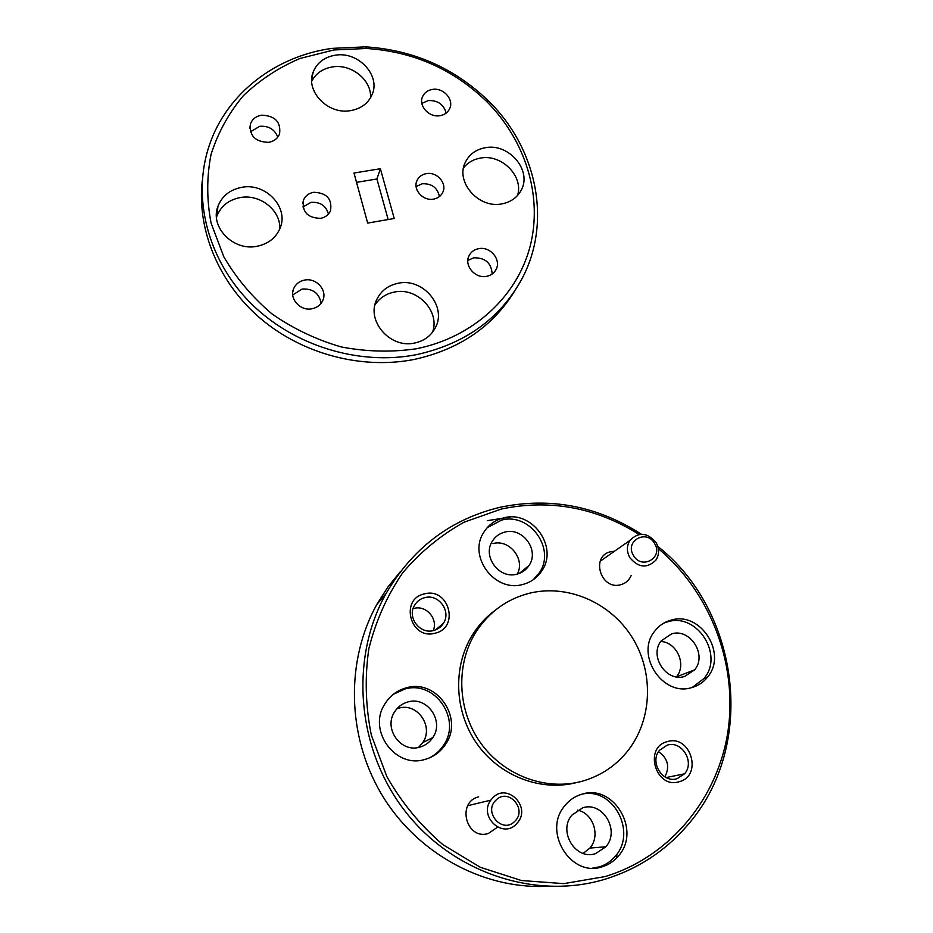 <?xml version="1.0" encoding="UTF-8"?>
<svg xmlns="http://www.w3.org/2000/svg" width="933" height="933" viewBox="0 0 933 933"><rect width="100%" height="100%" fill="white"/><g stroke="black" fill="none" stroke-linecap="round" stroke-linejoin="round"><path stroke-width="1.4" d="M639.07 534.434C595.919 507.389 550.004 498.922 501.336 509.033L464.109 522.188C440.773 535.157 420.27 552.079 402.601 572.944C387.043 595.744 375.789 620.993 368.85 648.692C364.675 677.23 365.503 706.024 371.322 735.052L386.833 776.559C401.622 802.59 420.305 825.285 442.883 844.657L480.367 867.317L521.454 880.53L563.8 883.633L605.05 876.588C670.792 856.716 718.713 797.097 728.195 729.664C737.525 662.068 709.43 591.51 658.336 548.627M657.8 546.4C739.869 610.742 757.783 746.925 686.28 826.626C664.308 851.712 637.227 869.253 605.039 879.224C534.574 900.637 450.872 872.098 403.499 809.121C355.986 746.178 350.272 657.602 385.889 593.808C412.678 547.974 450.756 519.133 500.123 507.26C550.167 496.916 597.225 505.896 641.298 534.201M510.386 517.034L487.271 520.672M503.832 517.85C495.096 519.996 488.367 524.894 483.656 532.545C467.76 556.476 494.747 592.7 522.632 584.49C530.807 582.379 537.21 577.842 541.816 570.868C558.762 546.936 532.055 509.943 503.832 517.85M533.314 579.696L539.332 572.804C556.196 549.001 529.664 512.217 501.592 520.101L487.189 527.693M406.403 687.819C397.131 690.338 389.924 695.773 384.769 704.123C367.369 730.364 395.277 768.979 425.028 759.404C433.612 756.955 440.411 751.998 445.426 744.511C464.226 718.282 436.644 678.536 406.403 687.819M428.923 758.097C434.918 755.229 439.758 751.007 443.455 745.409C462.138 719.343 434.743 679.842 404.689 689.079L393.329 694.315M581.819 794.24C574.856 796.269 569.083 800.234 564.465 806.135C542.481 831.793 570.949 877.895 602.275 866.757C608.596 864.821 613.926 861.287 618.299 856.132C641.694 830.638 613.564 783.428 581.819 794.24M592.723 868.098L599.289 866.874C605.564 864.949 610.87 861.439 615.209 856.319C637.134 832.411 613.482 787.534 582.763 793.983M671.259 620.083C664.436 621.891 658.873 625.658 654.558 631.361C635.058 654.884 662.71 697.068 691.738 687.586C698.036 685.837 703.249 682.408 707.377 677.3C727.95 653.858 700.59 610.928 671.259 620.083M692.251 687.446L703.89 678.571C724.358 655.269 697.173 612.596 668.005 621.705L663.76 623.127M614.439 551.251L610.87 551.683C590.274 555.706 600.49 590.554 620.69 584.746C625.623 583.393 629.099 580.361 631.128 575.626M478.652 796.887C456.19 802.112 466.313 840.691 488.402 833.461L497.569 827.139M424.503 593.878C399.382 598.799 410.252 640.306 435 633.215C460.086 627.932 448.948 586.962 424.503 593.878M424.772 597.645C420.328 598.788 416.923 601.342 414.555 605.284C406.87 617.249 419.862 634.592 433.53 630.533C437.834 629.39 441.157 626.941 443.502 623.174C451.455 611.208 438.533 593.645 424.772 597.645M667.328 741.63C643.327 747.158 655.701 789.435 679.236 781.702C703.179 775.801 690.572 734.073 667.328 741.63M667.212 745.152L659.596 750.202C649.181 761.818 662.593 783.65 677.16 778.647L684.495 773.842C695.19 762.249 681.848 740.219 667.212 745.152M582.659 781.096C601.085 775.708 616.246 765.492 628.142 750.424C652.773 718.76 653.776 671.247 631.746 636.726C609.785 602.147 567.404 583.965 529.512 593.213C506.771 599.056 488.845 612.106 475.737 632.376C455.642 664.436 457.217 710.071 480.565 742.855C503.855 775.661 546.271 791.406 582.659 781.096M684.589 676.483C666.197 682.431 648.785 655.689 661.24 640.831L671.678 633.822C690.187 627.991 707.494 655.036 694.607 669.859L684.589 676.483M595.557 853.637C575.708 860.634 557.771 831.385 571.836 815.185L582.647 807.826C602.671 800.957 620.457 830.65 605.832 846.779L595.557 853.637M419.78 747.135C400.922 753.153 383.335 728.638 394.496 712.054C397.738 706.876 402.251 703.505 408.024 701.919C427.081 696.018 444.528 720.999 432.819 737.571C429.623 742.4 425.285 745.584 419.78 747.135M418.52 747.438L422.754 742.586C434.113 726.562 417.284 702.421 398.846 708.135L396.945 708.73M516.824 574.18C499.167 579.335 482.151 556.36 492.321 541.233C495.295 536.475 499.505 533.419 504.963 532.067C522.76 527.028 539.671 550.318 529.069 565.445C526.142 569.923 522.06 572.839 516.824 574.18M517.314 574.052C525.512 559.159 509.336 538.959 493.009 543.566M583.172 853.403L589.889 848.062C600.805 835.863 593.19 812.97 577.422 810.147M694.607 669.859L676.437 676.868C686.91 664.739 676.845 642.172 660.786 641.461M433.227 630.603C438.358 618.976 426.171 604.911 414.042 608.398M664.879 776.897C670.034 766.786 667.923 758.377 658.546 751.671M495.376 610.124C486.291 616.795 478.676 625.005 472.541 634.767C452.773 666.29 454.091 711.028 476.716 743.449C499.283 775.894 540.673 791.954 576.676 782.554M400.525 571.439L387.778 587.172L376.827 604.456C346.003 659.911 346.575 734.598 381.002 793.353C415.477 852.027 481.288 888.986 545.898 886.35M633.437 555.403C641.554 570.308 663.69 557.689 654.569 543.496C646.546 528.719 624.387 541.082 633.437 555.403M656.144 542.703C659.421 548.802 659.351 554.587 655.934 560.08C647.105 568.722 638.382 567.894 629.787 557.572C626.579 551.555 626.614 545.84 629.903 540.429C638.72 531.6 647.467 532.358 656.144 542.703M514.724 821.378C527.81 809.447 508.298 787.277 496.041 800.106C482.816 811.955 502.455 834.382 514.724 821.378M492.951 797.633C506.946 782.834 530.819 805.914 518.107 821.996L516.241 824.166C502.455 839.047 478.419 816.34 490.793 800.176L492.951 797.633M416.106 186.542L422.217 183.766C431.746 183.393 437.484 187.661 439.431 196.571M426.323 173.631C421.961 174.459 418.87 176.734 417.051 180.454C412.456 189.376 423.057 201.365 433.588 199.114C437.869 198.274 440.912 196.047 442.732 192.431C447.455 183.498 436.901 171.427 426.323 173.631M302.922 206.951L311.062 202.356C320.217 201.82 326.014 205.727 328.451 214.065M313.605 192.291C308.73 193.236 305.371 195.813 303.517 200.047C301.814 211.838 307.493 217.949 320.544 218.357C325.325 217.412 328.649 214.882 330.504 210.765C332.358 198.927 326.713 192.769 313.605 192.291M202.251 180.78C196.723 229.88 218.858 283.166 260.843 318.806C302.957 354.318 362.132 369.713 414.124 359.462C458.989 349.583 492.484 326.83 514.596 291.189M416.281 348.779C472.996 337.513 516.917 296.694 530.061 246.604C543.053 196.385 525.547 140.265 486.396 101.242C453.076 69.124 413.121 51.537 366.541 48.481L333.862 49.962L299.959 58.487C278.605 67.608 259.712 80.028 243.303 95.749C228.748 113.103 218.007 132.626 211.08 154.307C206.625 176.792 206.625 199.72 211.08 223.092L223.862 256.878C236.387 278.337 252.458 297.382 272.098 314.001C293.347 328.754 316.427 339.74 341.303 346.959C366.634 351.764 391.627 352.371 416.281 348.779M332.253 48.364L365.724 46.86C413.412 49.997 454.313 68.004 488.414 100.869C537.35 148.534 552.418 223.057 521.384 279.853C499.61 319.004 464.704 343.927 416.666 354.622C358.843 366.063 292.437 345.56 249.752 302.175C207.114 258.721 191.848 196.501 209.33 145.28C226.719 93.312 275.935 55.922 332.253 48.364M463.549 167.858C467.748 162.587 473.369 159.333 480.437 158.085C501.534 153.805 523.81 176.185 517.547 195.475M485.312 147.717C476.075 149.42 469.462 154.202 465.462 162.05C454.884 181.655 478.617 208.957 501.954 203.861C510.806 202.123 517.209 197.574 521.185 190.204C532.393 170.564 508.882 142.854 485.312 147.717M311.727 81.206C315.937 73.287 322.865 68.529 332.533 66.908C351.473 63.631 371.882 80.203 370.529 97.802M335.309 55.21C324.521 57.053 317.185 62.581 313.29 71.771C304.928 90.933 327.95 114.992 350.598 110.63C360.978 108.753 368.127 103.458 372.045 94.758C381.002 75.526 358.202 51.07 335.309 55.21M216.479 217.226L216.806 216.258C220.888 206.053 228.725 199.814 240.317 197.551C259.969 193.772 280.868 210.333 279.795 228.877M241.834 187.311C230.066 189.597 222.112 195.907 217.972 206.228C209.54 226.847 233.215 251.339 256.843 246.312C268.121 244.003 275.853 237.997 280.04 228.27C289.218 207.558 265.753 182.518 241.834 187.311M374.926 305.033C379.439 298.094 385.935 293.767 394.414 292.052C417.133 286.932 440.376 311.377 432.504 332.253M398.204 283.247C388.268 285.311 381.142 290.699 376.827 299.4C365.724 320.602 390.181 348.907 414.695 343.017C424.165 340.942 431.046 335.857 435.349 327.74C447.234 306.467 423.011 277.602 398.204 283.247M467.841 260.412L473.742 257.811C485.23 257.601 491.376 262.989 492.181 273.999M478.629 248.668C474.279 249.543 471.118 251.84 469.147 255.56C463.643 265.31 475.165 278.99 486.664 276.32C490.921 275.445 494.024 273.206 495.994 269.602C501.662 259.852 490.198 246.055 478.629 248.668M250.441 131.81L259.782 126.293C268.692 125.722 274.699 129.337 277.789 137.139M261.555 115.191C256.085 116.182 252.4 119.039 250.499 123.751C249.123 135.717 255.176 141.921 268.646 142.352C274.022 141.338 277.661 138.55 279.562 133.955C281.09 121.943 275.083 115.692 261.555 115.191M421.868 103.365L428.27 100.566C437.764 100.216 443.723 104.391 446.161 113.091M432.387 89.428C427.746 90.244 424.492 92.612 422.626 96.531C418.089 105.639 429.133 117.826 440.014 115.68C444.563 114.852 447.77 112.531 449.636 108.729C454.313 99.598 443.315 87.329 432.387 89.428M292.729 294.945L302.117 289.043C312.905 288.472 319.238 293.23 321.115 303.318M304.566 280.087C299.376 281.171 295.749 283.994 293.685 288.565C288.927 298.712 300.438 311.4 312.054 308.753C317.127 307.668 320.707 304.916 322.771 300.484C327.716 290.315 316.252 277.498 304.566 280.087M356.523 182.355L376.92 178.984L388.151 219.547M353.98 173.037L380.384 168.721L394.227 218.497L367.672 223.08L353.98 173.037M380.384 168.721L376.92 178.984M519.319 573.41L529.069 565.445M422.754 742.586L432.819 737.571M589.889 848.062L605.832 846.779M385.889 593.808L376.827 604.456M475.737 632.376L472.541 634.767M666.115 777.562L684.495 773.842M435.769 629.798L443.502 623.174M703.89 678.571L707.377 677.3M615.209 856.319L618.299 856.132M443.455 745.409L445.426 744.511M539.332 572.804L541.816 570.868M629.903 540.429L600.176 561.246M467.818 805.669L490.793 800.176M417.051 180.454L416.643 181.492M303.517 200.047L302.724 203.336M366.541 48.481L365.724 46.86M486.396 101.242L488.414 100.869M465.462 162.05L465.101 162.878M313.29 71.771L311.762 78.885M217.972 206.228L216.806 216.258M376.827 299.4L375.871 301.756M250.499 123.751L249.811 128.451M422.626 96.531L422.113 97.965M293.685 288.565L292.764 292.099M495.994 269.602L495.4 270.628M435.349 327.74L434.72 328.929M521.185 190.204L520.439 191.545"/></g></svg>
